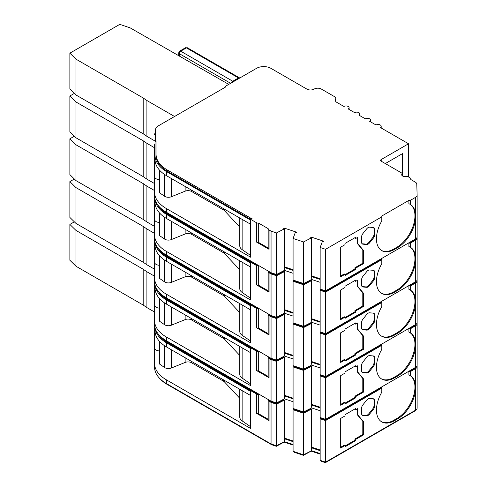 <?xml version="1.0" encoding="UTF-8"?>
<svg xmlns="http://www.w3.org/2000/svg" width="487" height="487" viewBox="0 0 487 487"><rect width="100%" height="100%" fill="white"/><g stroke="black" fill="none" stroke-linecap="round" stroke-linejoin="round"><path stroke-width="0.73" d="M368.142 398.816A4.036 2.332 120 0 0 366.717 400.083L362.973 404.74A4.036 2.332 120 0 0 361.549 408.416L361.549 413.408A4.036 2.332 120 0 0 362.383 415.253A4.036 2.332 120 0 0 362.973 415.435L366.717 415.77A4.036 2.332 120 0 0 369.566 414.127L373.31 409.47A4.036 2.332 120 0 0 374.74 405.793L374.74 400.801A4.036 2.332 120 0 0 373.9 398.956A4.036 2.332 120 0 0 373.31 398.774L369.566 398.439A4.036 2.332 120 0 0 368.142 398.816M268.185 400.101L268.185 419.258L258.688 413.773A3.025 1.747 180 0 1 256.381 413.262L269.067 420.591L269.067 401.239L271.058 402.39L276.5 404.192L284.402 400.077L284.402 441.654L276.5 445.769L271.058 443.967L166.359 383.525A40.336 23.291 180 0 1 154.543 367.052L154.543 144.036A5.442 3.141 180 0 0 155.049 145.357M284.402 400.077A5.04 2.91 180 0 1 283.982 399.857A5.04 2.91 180 0 1 283.659 399.65L276.379 403.479L271.673 401.921L268.185 399.906A3.025 1.747 180 0 0 268.185 400.004A3.025 1.747 180 0 0 269.067 401.239M320.154 450.688L311.467 447.797L311.467 409.098A5.04 2.91 180 0 1 311.047 408.879A5.04 2.91 180 0 1 310.724 408.672L303.438 412.507L294.209 409.433L294.209 408.873M368.142 356.003A4.036 2.332 120 0 0 366.717 357.269L362.973 361.926A4.036 2.332 120 0 0 361.549 365.603L361.549 370.595A4.036 2.332 120 0 0 362.383 372.439A4.036 2.332 120 0 0 362.973 372.622L366.717 372.957A4.036 2.332 120 0 0 369.566 371.307L373.31 366.65A4.036 2.332 120 0 0 374.74 362.973L374.74 357.988A4.036 2.332 120 0 0 373.9 356.137A4.036 2.332 120 0 0 373.31 355.954L369.566 355.62A4.036 2.332 120 0 0 368.142 356.003M268.185 357.288L268.185 376.439L258.688 370.954A3.025 1.747 180 0 1 256.381 370.449L269.067 377.772L269.067 358.426L271.058 359.57L276.5 361.372L284.402 357.257L284.402 398.841L276.5 402.956L271.058 401.154L166.359 340.705A40.336 23.291 180 0 1 154.543 324.239M284.402 357.257A5.04 2.91 180 0 1 283.982 357.044A5.04 2.91 180 0 1 283.659 356.837L276.379 360.66L271.673 359.108L268.185 357.093A3.025 1.747 180 0 0 268.185 357.19A3.025 1.747 180 0 0 269.067 358.426M320.154 407.875L311.467 404.983L311.467 366.279A5.04 2.91 180 0 1 311.047 366.066A5.04 2.91 180 0 1 310.724 365.859L303.438 369.694L294.209 366.62L294.209 366.054M368.142 313.19A4.036 2.332 120 0 0 366.717 314.45L362.973 319.107A4.036 2.332 120 0 0 361.549 322.784L361.549 327.775A4.036 2.332 120 0 0 362.383 329.626A4.036 2.332 120 0 0 362.973 329.802L366.717 330.137A4.036 2.332 120 0 0 369.566 328.494L373.31 323.837A4.036 2.332 120 0 0 374.74 320.16L374.74 315.168A4.036 2.332 120 0 0 373.9 313.324A4.036 2.332 120 0 0 373.31 313.141L369.566 312.806A4.036 2.332 120 0 0 368.142 313.19M268.185 314.468L268.185 333.625L258.688 328.141A3.025 1.747 180 0 1 256.381 327.629L269.067 334.959L269.067 315.606L271.058 316.757L276.5 318.559L284.402 314.444L284.402 356.021L276.5 360.137L271.058 358.335L166.359 297.892A40.336 23.291 180 0 1 154.543 281.425M284.402 314.444A5.04 2.91 180 0 1 283.982 314.225A5.04 2.91 180 0 1 283.659 314.018L276.379 317.847L271.673 316.288L268.185 314.279A3.025 1.747 180 0 0 268.185 314.371A3.025 1.747 180 0 0 269.067 315.606M320.154 365.061L311.467 362.164L311.467 323.465A5.04 2.91 180 0 1 311.047 323.252A5.04 2.91 180 0 1 310.724 323.045L303.438 326.874L294.209 323.8L294.209 323.24M368.142 270.37A4.036 2.332 120 0 0 366.717 271.636L362.973 276.293A4.036 2.332 120 0 0 361.549 279.97L361.549 284.962A4.036 2.332 120 0 0 362.383 286.806A4.036 2.332 120 0 0 362.973 286.989L366.717 287.324A4.036 2.332 120 0 0 369.566 285.674L373.31 281.017A4.036 2.332 120 0 0 374.74 277.346L374.74 272.355A4.036 2.332 120 0 0 373.9 270.504A4.036 2.332 120 0 0 373.31 270.322L369.566 269.987A4.036 2.332 120 0 0 368.142 270.37M268.185 271.655L268.185 290.812L258.688 285.321A3.025 1.747 180 0 1 256.381 284.816L269.067 292.145L269.067 272.793L271.058 273.938L276.5 275.739L284.402 271.624L284.402 313.208L276.5 317.323L271.058 315.521L166.359 255.072A40.336 23.291 180 0 1 154.543 238.606M284.402 271.624A5.04 2.91 180 0 1 283.982 271.411A5.04 2.91 180 0 1 283.659 271.204L276.379 275.033L271.673 273.475L268.185 271.46A3.025 1.747 180 0 0 268.185 271.557A3.025 1.747 180 0 0 269.067 272.793M320.154 322.242L311.467 319.35L311.467 280.652A5.04 2.91 180 0 1 311.047 280.433A5.04 2.91 180 0 1 310.724 280.226L303.438 284.061L294.209 280.987L294.209 280.421M368.142 227.557A4.036 2.332 120 0 0 366.717 228.823L362.973 233.48A4.036 2.332 120 0 0 361.549 237.151L361.549 242.142A4.036 2.332 120 0 0 362.383 243.993A4.036 2.332 120 0 0 362.973 244.176L366.717 244.511A4.036 2.332 120 0 0 369.566 242.861L373.31 238.204A4.036 2.332 120 0 0 374.74 234.527L374.74 229.535A4.036 2.332 120 0 0 373.9 227.691A4.036 2.332 120 0 0 373.31 227.508L369.566 227.173A4.036 2.332 120 0 0 368.142 227.557M268.185 228.841L268.185 247.993L258.688 242.508A3.025 1.747 180 0 1 256.381 241.996L269.067 249.326L269.067 229.98L271.058 231.124L276.5 232.926L284.402 228.811L284.402 270.388L276.5 274.51L271.058 272.702L166.359 212.259A40.336 23.291 180 0 1 154.543 195.792M284.402 228.811A5.04 2.91 180 0 1 283.982 228.592A5.04 2.91 180 0 1 283.659 228.391L284.031 228.013L296.686 232.232L296.315 232.609A5.04 2.91 180 0 1 295.311 232.445L293.083 238.466L303.553 241.954L311.467 237.833A5.04 2.91 180 0 1 311.047 237.619A5.04 2.91 180 0 1 310.724 237.412L311.102 237.041L311.102 237.644M320.154 279.428L311.467 276.531L311.467 237.833M159.766 207.249A39.331 22.706 0 0 0 167.071 213.081L258.688 265.975A3.025 1.747 180 0 1 256.381 265.464L256.381 284.816M311.467 276.531L311.163 279.721L303.553 283.537L293.083 280.049L293.083 238.466M303.553 283.537L303.553 241.954M311.163 279.721L311.163 238.137M284.031 228.622L284.031 228.013M284.402 266.839L293.083 269.731M159.206 169.793L159.206 191.927A3.025 1.747 0 0 0 159.913 193.047L164.569 196.249A5.04 2.91 0 0 0 171.321 196.76L185.139 191.178L185.139 186.46M417.128 195.293L417.128 236.767A5.04 2.91 180 0 1 417.128 236.816A5.04 2.91 180 0 1 415.648 238.88L325.578 290.879L320.154 289.071L320.154 247.487L322.382 241.473A5.04 2.91 180 0 0 323.386 241.631L323.758 241.26L311.102 237.041M311.467 275.861L320.154 278.753M225.183 87.258L225.183 86.436L256.594 68.302A10.087 5.82 180 0 1 270.851 68.302L306.938 89.133A5.04 2.91 180 0 0 314.139 89.091A5.04 2.91 180 0 1 321.347 89.048L334.295 96.523A5.04 2.91 180 0 1 335.774 98.587A5.04 2.91 180 0 1 335.549 99.439A5.04 2.91 180 0 0 335.33 100.298A5.04 2.91 180 0 0 336.803 102.355L343.938 106.47A3.025 1.747 180 0 1 347.231 106.093A3.025 1.747 180 0 1 349.1 107.706A3.025 1.747 180 0 1 348.217 108.942L354.633 112.643A3.025 1.747 180 0 1 357.927 112.266A3.025 1.747 180 0 1 359.796 113.879A3.025 1.747 180 0 1 358.913 115.115L365.329 118.822A3.025 1.747 180 0 1 368.629 118.444A3.025 1.747 180 0 1 370.491 120.058A3.025 1.747 180 0 1 369.609 121.293L376.025 124.995A3.025 1.747 180 0 1 379.324 124.617A3.025 1.747 180 0 1 381.187 126.23A3.025 1.747 180 0 1 380.304 127.466L408.538 143.768L408.538 176.97M239.774 217.999L239.774 245.874A10.087 5.82 0 0 0 242.13 249.618L250.622 255.462M284.098 229.115L284.098 270.693M239.774 227.015L224.452 210.646A5.04 2.91 0 0 0 223.582 209.97L191.598 191.501A5.04 2.91 0 0 0 185.139 191.178M166.359 212.259L166.359 208.552L250.622 257.203L250.622 219.327L251.998 218.529L251.024 217.859L251.024 219.095M258.688 242.508L258.688 223.162A3.025 1.747 180 0 1 256.381 222.65L256.381 241.996M269.067 229.98A3.025 1.747 180 0 1 268.185 228.744A3.025 1.747 180 0 1 268.185 228.647L258.688 223.162M276.5 232.926L276.5 274.51M293.083 270.407L284.402 267.509M268.185 247.993A3.025 1.747 0 0 0 268.185 248.09A3.025 1.747 0 0 0 269.067 249.326M271.058 231.124L271.058 272.702M159.206 179.666A5.442 3.141 180 0 1 154.543 176.562M166.359 208.552A40.336 23.291 180 0 1 154.543 192.085M75.984 94.983L75.984 59.164L69.872 53.168L69.872 88.987L75.984 94.983L143.184 133.779L143.184 97.966L146.904 100.523L146.904 136.342L154.543 140.755M250.622 224.27L166.718 175.825L166.718 171.71L250.622 220.148L250.622 224.27M155.621 128.982A9.582 5.534 0 0 0 155.049 130.869L155.049 159.559A39.831 22.999 0 0 0 166.718 175.825M362.054 243.731A4.036 2.332 120 0 0 362.261 243.762L366.005 244.097A4.036 2.332 120 0 0 368.854 242.447L372.598 237.79A4.036 2.332 120 0 0 374.022 234.119L374.022 229.127A4.036 2.332 120 0 0 373.517 227.539M340.687 275.983L344.254 273.919L344.966 274.333L344.966 275.569L355.662 269.396L354.95 268.982L354.95 267.747L362.797 263.217L362.797 250.044L357.093 243.208L357.093 237.693M344.966 274.747L354.95 268.982M362.797 250.044L363.509 250.458L357.805 243.622L357.805 237.285L355.662 238.514L354.95 237.693M415.648 217.251A25.714 14.847 120 0 1 397.489 247.719L394.634 249.362A25.714 14.847 120 0 1 381.778 250.635A25.714 14.847 120 0 1 381.802 220.903L381.802 216.015L408.897 200.37L408.897 203.657L410.322 204.437L410.322 200.37L415.648 197.296L415.648 238.88M410.322 204.437A25.714 14.847 -60 0 1 410.346 204.449A25.714 14.847 -60 0 1 415.648 215.217M402.122 175.655L402.122 153.855M143.184 133.779L146.904 136.342M258.688 285.321L258.688 265.975M271.673 272.909L271.673 273.475M276.379 274.467L276.379 275.033M283.306 271.089L283.306 271.557M284.031 270.729L284.031 271.436M284.402 309.653L293.083 312.551M303.438 283.495L303.438 284.061M310.377 280.116L310.377 280.579M311.102 279.751L311.102 280.463M311.467 318.675L320.154 321.572M321.28 289.442L321.28 290.008L325.413 291.384L381.802 258.828L381.802 263.723A25.714 14.847 120 0 0 381.778 293.454A25.714 14.847 120 0 0 394.634 292.176L397.489 290.532A25.714 14.847 120 0 0 415.648 260.07L415.648 281.693L325.578 333.692L320.154 331.884L320.154 290.307L325.578 292.115L381.802 259.656M325.413 290.824L325.413 291.384M381.431 293.235A25.714 14.847 120 0 0 393.922 291.768L396.777 290.118A25.714 14.847 120 0 0 413.506 267.68A25.714 14.847 120 0 0 409.877 247M410.322 243.19L410.322 247.25L408.897 246.477L408.897 243.19L410.322 243.19L415.648 240.109L415.648 260.07M414.936 239.287L414.936 239.701L408.897 243.19M414.936 239.701A4.036 2.332 0 0 0 415.977 238.673M320.154 282.308L311.467 279.416M293.083 273.286L284.402 270.388M225.183 86.436L225.895 86.85L158.214 125.926A9.076 5.241 0 0 0 155.554 129.633L155.554 141.741A5.442 3.141 0 0 0 156.059 142.094L156.059 155.444A38.826 22.414 0 0 0 167.431 171.296L256.381 222.65M154.543 171.211L154.543 144.036M69.872 53.168L119.784 24.35L130.175 27.881L228.75 84.379M75.984 59.164L143.184 97.966M155.049 155.444A39.831 22.999 0 0 0 166.718 171.71M320.154 247.487L325.578 249.295L381.802 216.837M325.578 290.879L325.578 249.295M355.662 238.514L355.662 237.285L344.966 243.457L344.966 244.693L340.687 247.165L340.687 276.805L344.966 274.333M354.95 267.747L355.662 268.16L363.509 263.631L362.797 263.217M355.662 269.396L355.662 268.16M363.509 263.631L363.509 250.458M357.093 243.208L357.805 243.622M381.431 250.421A25.714 14.847 120 0 0 393.922 248.948L396.777 247.305A25.714 14.847 120 0 0 413.506 224.866A25.714 14.847 120 0 0 409.877 204.181M381.205 161.191L381.205 159.547A2.015 1.163 180 0 0 380.615 160.369A2.015 1.163 180 0 0 381.205 161.191L401.471 172.891A2.015 1.163 0 0 1 402.061 173.713A2.015 1.163 0 0 1 401.921 174.139A3.025 1.747 180 0 0 401.714 174.778A3.025 1.747 180 0 0 405.841 176.404A2.015 1.163 0 0 1 408.009 176.665L410.017 177.828A3.025 1.747 0 0 1 410.9 179.064A3.025 1.747 0 0 1 410.797 179.514L415.301 182.114A5.04 2.91 0 0 1 416.781 184.116L417.128 195.184A5.04 2.91 180 0 1 417.128 195.238A5.04 2.91 180 0 1 415.648 197.296M402.834 176.136L402.834 153.442L385.308 163.559M146.904 100.523L174.559 116.49M154.543 134.984A10.087 5.82 180 0 1 155.049 133.164M408.897 200.37L410.322 200.37M381.205 159.547L408.538 143.768M155.554 140.506A5.442 3.141 0 0 0 156.059 140.859L156.059 155.444M156.059 154.209A38.826 22.414 0 0 0 167.431 170.06L250.622 218.091L250.622 219.327M250.622 218.091L251.024 217.859M166.359 255.072L166.359 251.371L250.622 300.016L250.622 262.14L251.335 261.732M157.91 205.106A38.826 22.414 0 0 0 167.431 214.11L256.381 265.464M293.454 280.171L293.083 281.279L303.553 284.773L311.467 280.652M417.097 237.126L417.128 238.003A5.04 2.91 180 0 1 417.128 238.052A5.04 2.91 180 0 1 415.648 240.109M159.766 250.068A39.331 22.706 0 0 0 167.071 255.9L258.688 308.788A3.025 1.747 180 0 1 256.381 308.283L256.381 327.629M311.467 319.35L311.163 322.534L303.553 326.351L293.083 322.863L293.083 281.279M303.553 326.351L303.553 284.773M311.163 322.534L311.163 280.95M159.206 212.606L159.206 234.74A3.025 1.747 0 0 0 159.913 235.866L164.569 239.068A5.04 2.91 0 0 0 171.321 239.58L185.139 233.991L185.139 229.28M239.774 260.819L239.774 288.694A10.087 5.82 0 0 0 242.13 292.431L250.622 298.275M284.098 271.929L284.098 313.512M239.774 269.828L224.452 253.459A5.04 2.91 0 0 0 223.582 252.783L191.598 234.32A5.04 2.91 0 0 0 185.139 233.991M251.024 261.549L251.024 261.909M276.5 275.739L276.5 317.323M293.083 313.22L284.402 310.322M268.185 290.812A3.025 1.747 0 0 0 268.185 290.909A3.025 1.747 0 0 0 269.067 292.145M271.058 273.938L271.058 315.521M159.206 222.486A5.442 3.141 180 0 1 154.543 219.375M166.359 251.371A40.336 23.291 180 0 1 154.543 234.904M75.984 137.803L75.984 101.984L69.872 95.982L69.872 131.8L75.984 137.803L143.184 176.598L143.184 140.78L146.904 143.336L146.904 179.155L154.543 183.569M250.622 267.083L166.718 218.639L166.718 214.523L250.622 262.968L250.622 267.083M155.049 199.463L155.049 202.379A39.831 22.999 0 0 0 166.718 218.639M362.054 286.545A4.036 2.332 120 0 0 362.261 286.575L366.005 286.91A4.036 2.332 120 0 0 368.854 285.266L372.598 280.609A4.036 2.332 120 0 0 374.022 276.933L374.022 271.941A4.036 2.332 120 0 0 373.517 270.358M320.525 289.193L320.154 290.307M340.687 318.796L344.254 316.739L344.966 317.147L344.966 318.382L355.662 312.21L354.95 311.796L354.95 310.56L362.797 306.037L362.797 292.857L357.093 286.027L357.093 280.512M344.966 317.561L354.95 311.796M362.797 292.857L363.509 293.271L357.805 286.435L357.805 280.098L355.662 281.334L354.95 280.512M410.322 247.25A25.714 14.847 -60 0 1 410.346 247.268A25.714 14.847 -60 0 1 415.648 258.031M143.184 176.598L146.904 179.155M258.688 328.141L258.688 308.788M271.673 315.722L271.673 316.288M276.379 317.281L276.379 317.847M283.306 313.908L283.306 314.371M284.031 313.543L284.031 314.255M284.402 352.466L293.083 355.364M303.438 326.314L303.438 326.874M310.377 322.93L310.377 323.392M311.102 322.564L311.102 323.277M311.467 361.494L320.154 364.386M321.28 332.262L321.28 332.822L325.413 334.204L381.802 301.648L381.802 306.536A25.714 14.847 120 0 0 381.778 336.267A25.714 14.847 120 0 0 394.634 334.995L397.489 333.345A25.714 14.847 120 0 0 415.648 302.884L415.648 324.506L325.578 376.512L320.154 374.704L320.154 333.12L325.578 334.928L381.802 302.47M325.413 333.638L325.413 334.204M381.431 336.054A25.714 14.847 120 0 0 393.922 334.581L396.777 332.938A25.714 14.847 120 0 0 413.506 310.499A25.714 14.847 120 0 0 409.877 289.814M410.322 286.003L410.322 290.069L408.897 289.29L408.897 286.003L410.322 286.003L415.648 282.929L415.648 302.884M414.936 282.107L414.936 282.515L408.897 286.003M414.936 282.515A4.036 2.332 0 0 0 415.977 281.486M320.154 325.127L311.467 322.23M293.083 316.1L284.402 313.208M74.359 93.394L69.872 95.982M75.984 101.984L143.184 140.78M155.134 199.755A39.831 22.999 0 0 0 166.718 214.523M325.578 333.692L325.578 292.115M355.662 281.334L355.662 280.098L344.966 286.271L344.966 287.507L340.687 289.978L340.687 319.618L344.966 317.147M354.95 310.56L355.662 310.974L363.509 306.445L362.797 306.037M355.662 312.21L355.662 310.974M363.509 306.445L363.509 293.271M357.093 286.027L357.805 286.435M417.128 238.106L417.128 279.581A5.04 2.91 180 0 1 417.128 279.635A5.04 2.91 180 0 1 415.648 281.693M146.904 143.336L154.543 147.75M250.622 261.318L250.622 262.14M166.359 297.892L166.359 294.185L250.622 342.836L250.622 304.959L251.335 304.545M157.91 247.92A38.826 22.414 0 0 0 167.431 256.929L256.381 308.283M293.454 322.984L293.083 324.099L303.553 327.587L311.467 323.465M417.097 279.94L417.128 280.816A5.04 2.91 180 0 1 417.128 280.871A5.04 2.91 180 0 1 415.648 282.929M159.766 292.882A39.331 22.706 0 0 0 167.071 298.714L258.688 351.608A3.025 1.747 180 0 1 256.381 351.097L256.381 370.449M311.467 362.164L311.163 365.347L303.553 369.17L293.083 365.676L293.083 324.099M303.553 369.17L303.553 327.587M311.163 365.347L311.163 323.77M159.206 255.425L159.206 277.56A3.025 1.747 0 0 0 159.913 278.68L164.569 281.882A5.04 2.91 0 0 0 171.321 282.393L185.139 276.811L185.139 272.093M239.774 303.632L239.774 331.507A10.087 5.82 0 0 0 242.13 335.251L250.622 341.095M284.098 314.748L284.098 356.326M239.774 312.642L224.452 296.279A5.04 2.91 0 0 0 223.582 295.603L191.598 277.133A5.04 2.91 0 0 0 185.139 276.811M251.024 304.369L251.024 304.728M276.5 318.559L276.5 360.137M293.083 356.034L284.402 353.142M268.185 333.625A3.025 1.747 0 0 0 268.185 333.723A3.025 1.747 0 0 0 269.067 334.959M271.058 316.757L271.058 358.335M159.206 265.299A5.442 3.141 180 0 1 154.543 262.189M166.359 294.185A40.336 23.291 180 0 1 154.543 277.718M75.984 180.616L75.984 144.797L69.872 138.801L69.872 174.614L75.984 180.616L143.184 219.412L143.184 183.593L146.904 186.156L146.904 221.969L154.543 226.382M250.622 309.896L166.718 261.458L166.718 257.337L250.622 305.781L250.622 309.896M155.049 242.276L155.049 245.192A39.831 22.999 0 0 0 166.718 261.458M362.054 329.364A4.036 2.332 120 0 0 362.261 329.395L366.005 329.729A4.036 2.332 120 0 0 368.854 328.08L372.598 323.423A4.036 2.332 120 0 0 374.022 319.746L374.022 314.754A4.036 2.332 120 0 0 373.517 313.171M320.525 332.012L320.154 333.12M340.687 361.61L344.254 359.552L344.966 359.966L344.966 361.202L355.662 355.023L354.95 354.615L354.95 353.379L362.797 348.85L362.797 335.677L357.093 328.841L357.093 323.325M344.966 360.38L354.95 354.615M362.797 335.677L363.509 336.085L357.805 329.255L357.805 322.911L355.662 324.147L354.95 323.325M410.322 290.069A25.714 14.847 -60 0 1 410.346 290.082A25.714 14.847 -60 0 1 415.648 300.85M143.184 219.412L146.904 221.969M258.688 370.954L258.688 351.608M271.673 358.542L271.673 359.108M276.379 360.1L276.379 360.66M283.306 356.721L283.306 357.184M284.031 356.362L284.031 357.068M284.402 395.286L293.083 398.177M303.438 369.128L303.438 369.694M310.377 365.743L310.377 366.212M311.102 365.384L311.102 366.096M311.467 404.307L320.154 407.205M321.28 375.075L321.28 375.641L325.413 377.017L381.802 344.461L381.802 349.349A25.714 14.847 120 0 0 381.778 379.081A25.714 14.847 120 0 0 394.634 377.809L397.489 376.165A25.714 14.847 120 0 0 415.648 345.697L415.648 367.326L325.578 419.325L320.154 417.517L320.154 375.934L325.578 377.748L381.802 345.289M325.413 376.457L325.413 377.017M381.431 378.868A25.714 14.847 120 0 0 393.922 377.401L396.777 375.751A25.714 14.847 120 0 0 413.506 353.312A25.714 14.847 120 0 0 409.877 332.633M410.322 328.816L410.322 332.883L408.897 332.11L408.897 328.816L410.322 328.816L415.648 325.742L415.648 345.697M414.936 324.92L414.936 325.334L408.897 328.816M414.936 325.334A4.036 2.332 0 0 0 415.977 324.305M320.154 367.941L311.467 365.049M293.083 358.919L284.402 356.021M74.359 136.208L69.872 138.801M75.984 144.797L143.184 183.593M155.134 242.569A39.831 22.999 0 0 0 166.718 257.337M325.578 376.512L325.578 334.928M355.662 324.147L355.662 322.911L344.966 329.09L344.966 330.326L340.687 332.791L340.687 362.438L344.966 359.966M354.95 353.379L355.662 353.787L363.509 349.264L362.797 348.85M355.662 355.023L355.662 353.787M363.509 349.264L363.509 336.085M357.093 328.841L357.805 329.255M417.128 280.92L417.128 322.4A5.04 2.91 180 0 1 417.128 322.449A5.04 2.91 180 0 1 415.648 324.506M146.904 186.156L154.543 190.569M250.622 304.138L250.622 304.959M166.359 340.705L166.359 337.004L250.622 385.649L250.622 347.773L251.335 347.365M157.91 290.739A38.826 22.414 0 0 0 167.431 299.742L256.381 351.097M293.454 365.804L293.083 366.912L303.553 370.406L311.467 366.279M417.097 322.759L417.128 323.63A5.04 2.91 180 0 1 417.128 323.685A5.04 2.91 180 0 1 415.648 325.742M159.766 335.695A39.331 22.706 0 0 0 167.071 341.527L258.688 394.421A3.025 1.747 180 0 1 256.381 393.916L256.381 413.262M311.467 404.983L311.163 408.167L303.553 411.984L293.083 408.496L293.083 366.912M303.553 411.984L303.553 370.406M311.163 408.167L311.163 366.583M159.206 298.239L159.206 320.373A3.025 1.747 0 0 0 159.913 321.493L164.569 324.695A5.04 2.91 0 0 0 171.321 325.213L185.139 319.624L185.139 314.906M239.774 346.452L239.774 374.32A10.087 5.82 0 0 0 242.13 378.064L250.622 383.908M284.098 357.561L284.098 399.145M239.774 355.461L224.452 339.092A5.04 2.91 0 0 0 223.582 338.416L191.598 319.953A5.04 2.91 0 0 0 185.139 319.624M251.024 347.182L251.024 347.541M276.5 361.372L276.5 402.956M293.083 398.853L284.402 395.955M268.185 376.439A3.025 1.747 0 0 0 268.185 376.536A3.025 1.747 0 0 0 269.067 377.772M271.058 359.57L271.058 401.154M159.206 308.119A5.442 3.141 180 0 1 154.543 305.008M166.359 337.004A40.336 23.291 180 0 1 154.543 320.531M75.984 223.43L75.984 187.617L69.872 181.614L69.872 217.433L75.984 223.43L143.184 262.225L143.184 226.412L146.904 228.969L146.904 264.788L154.543 269.201M250.622 352.716L166.718 304.272L166.718 300.156L250.622 348.601L250.622 352.716M155.049 285.096L155.049 288.012A39.831 22.999 0 0 0 166.718 304.272M362.054 372.178A4.036 2.332 120 0 0 362.261 372.208L366.005 372.543A4.036 2.332 120 0 0 368.854 370.899L372.598 366.242A4.036 2.332 120 0 0 374.022 362.565L374.022 357.574A4.036 2.332 120 0 0 373.517 355.985M320.525 374.826L320.154 375.934M340.687 404.429L344.254 402.372L344.966 402.779L344.966 404.015L355.662 397.842L354.95 397.429L354.95 396.193L362.797 391.664L362.797 378.49L357.093 371.66L357.093 366.139M344.966 403.193L354.95 397.429M362.797 378.49L363.509 378.904L357.805 372.068L357.805 365.731L355.662 366.967L354.95 366.139M410.322 332.883A25.714 14.847 -60 0 1 410.346 332.895A25.714 14.847 -60 0 1 415.648 343.664M143.184 262.225L146.904 264.788M258.688 413.773L258.688 394.421M271.673 401.355L271.673 401.921M276.379 402.913L276.379 403.479M283.306 399.541L283.306 400.004M284.031 399.176L284.031 399.888M284.402 438.099L293.083 440.997M303.438 411.947L303.438 412.507M310.377 408.563L310.377 409.025M311.102 408.197L311.102 408.91M311.467 447.121L320.154 450.018M321.28 417.895L321.28 418.455L325.413 419.837L381.802 387.281L381.802 392.169A25.714 14.847 120 0 0 381.778 421.9A25.714 14.847 120 0 0 394.634 420.628L397.489 418.978A25.714 14.847 120 0 0 415.648 388.516L415.648 410.139L325.578 462.145L320.154 460.331L320.154 418.753L325.578 420.561L381.802 388.102M325.413 419.27L325.413 419.837M381.431 421.687A25.714 14.847 120 0 0 393.922 420.214L396.777 418.57A25.714 14.847 120 0 0 413.506 396.132A25.714 14.847 120 0 0 409.877 375.447M410.322 371.636L410.322 375.702L408.897 374.923L408.897 371.636L410.322 371.636L415.648 368.562L415.648 388.516M414.936 367.734L414.936 368.148L408.897 371.636M414.936 368.148A4.036 2.332 0 0 0 415.977 367.119M320.154 410.754L311.467 407.863M293.083 401.732L284.402 398.841M74.359 179.021L69.872 181.614M75.984 187.617L143.184 226.412M155.134 285.388A39.831 22.999 0 0 0 166.718 300.156M325.578 419.325L325.578 377.748M355.662 366.967L355.662 365.731L344.966 371.904L344.966 373.139L340.687 375.611L340.687 405.251L344.966 402.779M354.95 396.193L355.662 396.607L363.509 392.078L362.797 391.664M355.662 397.842L355.662 396.607M363.509 392.078L363.509 378.904M357.093 371.66L357.805 372.068M417.128 323.739L417.128 365.213A5.04 2.91 180 0 1 417.128 365.268A5.04 2.91 180 0 1 415.648 367.326M146.904 228.969L154.543 233.383M250.622 346.951L250.622 347.773M166.359 383.525L166.359 379.817L250.622 428.469L250.622 390.592L251.335 390.178M157.91 333.552A38.826 22.414 0 0 0 167.431 342.562L256.381 393.916M293.454 408.617L293.083 409.731L303.553 413.219L311.467 409.098M417.097 365.573L417.128 366.449A5.04 2.91 180 0 1 417.128 366.504A5.04 2.91 180 0 1 415.648 368.562M311.467 447.797L311.163 450.98L303.553 454.803L293.083 451.309L293.083 409.731M303.553 454.803L303.553 413.219M311.163 450.98L311.163 409.403M159.206 341.058L159.206 363.186A3.025 1.747 0 0 0 159.913 364.313L164.569 367.515A5.04 2.91 0 0 0 171.321 368.026L185.139 362.438L185.139 357.726M239.774 389.265L239.774 417.14A10.087 5.82 0 0 0 242.13 420.884L250.622 426.722M284.098 400.381L284.098 441.959M239.774 398.275L224.452 381.905A5.04 2.91 0 0 0 223.582 381.236L191.598 362.766A5.04 2.91 0 0 0 185.139 362.438M251.024 389.996L251.024 390.361M276.5 404.192L276.5 445.769M159.766 378.515A39.331 22.706 0 0 0 167.071 384.346L271.673 444.734L276.379 446.293L284.031 442.093L293.083 445.112M321.28 460.708L321.28 461.274L325.413 462.65L414.936 410.961A4.036 2.332 0 0 0 415.977 409.932M294.209 451.686L294.209 452.246L303.438 455.327L311.102 451.12L320.154 454.134M293.083 441.666L284.402 438.775M268.185 419.258A3.025 1.747 0 0 0 268.185 419.356A3.025 1.747 0 0 0 269.067 420.591M271.058 402.39L271.058 443.967M159.206 350.932A5.442 3.141 180 0 1 154.543 347.821M166.359 379.817A40.336 23.291 180 0 1 154.543 363.351M75.984 266.249L75.984 230.43L69.872 224.434L69.872 260.247L75.984 266.249L143.184 305.045L143.184 269.226L146.904 271.783L146.904 307.601L154.543 312.015M250.622 395.529L166.718 347.085L166.718 342.97L250.622 391.414L250.622 395.529M155.049 327.909L155.049 330.825A39.831 22.999 0 0 0 166.718 347.085M362.054 414.991A4.036 2.332 120 0 0 362.261 415.027L366.005 415.362A4.036 2.332 120 0 0 368.854 413.713L372.598 409.056A4.036 2.332 120 0 0 374.022 405.379L374.022 400.387A4.036 2.332 120 0 0 373.517 398.804M320.525 417.639L320.154 418.753M340.687 447.243L344.254 445.185L344.966 445.599L344.966 446.835L355.662 440.656L354.95 440.248L354.95 439.012L362.797 434.483L362.797 421.31L357.093 414.474L357.093 408.958M344.966 446.007L354.95 440.248M362.797 421.31L363.509 421.718L357.805 414.887L357.805 408.544L355.662 409.78L354.95 408.958M410.322 375.702A25.714 14.847 -60 0 1 410.346 375.714A25.714 14.847 -60 0 1 415.648 386.477M143.184 305.045L146.904 307.601M271.673 444.174L271.673 444.734M276.379 445.733L276.379 446.293M283.306 442.354L283.306 442.817M303.438 454.761L303.438 455.327M310.377 451.376L310.377 451.839M325.413 462.09L325.413 462.65M320.154 453.574L311.467 450.676M293.083 444.552L284.402 441.654M74.359 221.841L69.872 224.434M75.984 230.43L143.184 269.226M155.134 328.201A39.831 22.999 0 0 0 166.718 342.97M325.578 462.145L325.578 420.561M355.662 409.78L355.662 408.544L344.966 414.723L344.966 415.953L340.687 418.424L340.687 448.064L344.966 445.599M354.95 439.012L355.662 439.42L363.509 434.891L362.797 434.483M355.662 440.656L355.662 439.42M363.509 434.891L363.509 421.718M357.093 414.474L357.805 414.887M417.128 366.553L417.128 408.027A5.04 2.91 180 0 1 417.128 408.082A5.04 2.91 180 0 1 415.648 410.139M146.904 271.783L154.543 276.196M250.622 389.764L250.622 390.592M159.913 193.047L159.913 170.578M164.569 174.48L164.569 196.249M186.418 47.89L180.707 51.184A2.015 1.163 -120 0 0 179.703 51.086L185.407 47.793A2.015 1.163 60 0 1 186.418 47.89L238.466 77.944A2.015 1.163 -60 0 1 239.476 77.841L187.422 47.793A2.015 1.163 120 0 0 186.418 47.89M171.321 178.486L171.321 196.76M230.625 83.295L179.283 53.655A2.015 1.163 120 0 1 180.707 51.184L232.762 81.238L238.466 77.944A2.015 1.163 -120 0 1 239.056 78.425M179.283 56.23L179.283 53.655A2.015 1.163 180 0 1 178.692 52.833L179.703 51.086M242.13 219.363L242.13 249.618M233.352 81.725A2.015 1.163 60 0 0 232.762 81.238A2.015 1.163 120 0 0 231.526 82.772M224.452 209.16L224.452 210.646M223.582 209.97L223.582 208.655M191.598 190.192L191.598 191.501M335.549 99.439L335.549 101.15M167.071 212.673L167.071 213.081M362.973 244.176L362.261 243.762M366.717 244.511L366.005 244.097M369.566 242.861L368.854 242.447M373.31 238.204L372.598 237.79M374.74 234.527L374.022 234.119M374.74 229.535L374.022 229.127M394.634 249.362L393.922 248.948M397.489 247.719L396.777 247.305M401.921 174.139L401.921 175.417M167.431 170.06L167.431 171.296M159.913 235.866L159.913 213.391M164.569 217.299L164.569 239.068M171.321 221.299L171.321 239.58M242.13 262.183L242.13 292.431M224.452 251.974L224.452 253.459M223.582 252.783L223.582 251.469M191.598 233.005L191.598 234.32M167.071 255.486L167.071 255.9M362.973 286.989L362.261 286.575M366.717 287.324L366.005 286.91M369.566 285.674L368.854 285.266M373.31 281.017L372.598 280.609M374.74 277.346L374.022 276.933M374.74 272.355L374.022 271.941M394.634 292.176L393.922 291.768M397.489 290.532L396.777 290.118M167.431 213.288L167.431 214.11M159.913 278.68L159.913 256.211M164.569 260.113L164.569 281.882M171.321 264.112L171.321 282.393M242.13 304.996L242.13 335.251M224.452 294.787L224.452 296.279M223.582 295.603L223.582 294.288M191.598 275.819L191.598 277.133M167.071 298.3L167.071 298.714M362.973 329.802L362.261 329.395M366.717 330.137L366.005 329.729M369.566 328.494L368.854 328.08M373.31 323.837L372.598 323.423M374.74 320.16L374.022 319.746M374.74 315.168L374.022 314.754M394.634 334.995L393.922 334.581M397.489 333.345L396.777 332.938M167.431 256.101L167.431 256.929M159.913 321.493L159.913 299.024M164.569 302.926L164.569 324.695M171.321 306.932L171.321 325.213M242.13 347.809L242.13 378.064M224.452 337.607L224.452 339.092M223.582 338.416L223.582 337.101M191.598 318.638L191.598 319.953M167.071 341.119L167.071 341.527M362.973 372.622L362.261 372.208M366.717 372.957L366.005 372.543M369.566 371.307L368.854 370.899M373.31 366.65L372.598 366.242M374.74 362.973L374.022 362.565M374.74 357.988L374.022 357.574M394.634 377.809L393.922 377.401M397.489 376.165L396.777 375.751M167.431 298.921L167.431 299.742M159.913 364.313L159.913 341.837M164.569 345.746L164.569 367.515M171.321 349.745L171.321 368.026M242.13 390.629L242.13 420.884M224.452 380.42L224.452 381.905M223.582 381.236L223.582 379.921M191.598 361.451L191.598 362.766M167.071 383.933L167.071 384.346M414.936 410.553L414.936 410.961M362.973 415.435L362.261 415.027M366.717 415.77L366.005 415.362M369.566 414.127L368.854 413.713M373.31 409.47L372.598 409.056M374.74 405.793L374.022 405.379M374.74 400.801L374.022 400.387M394.634 420.628L393.922 420.214M397.489 418.978L396.777 418.57M167.431 341.734L167.431 342.562M185.407 47.793L187.422 47.793M359.796 115.626L359.796 113.879M178.692 55.889L178.692 52.833M349.1 109.453L349.1 107.706M370.491 121.805L370.491 120.058M268.185 248.09L268.185 228.744M417.128 195.238L417.128 236.816M381.187 127.978L381.187 126.23M335.774 98.587L335.774 101.491M410.9 179.064L410.9 179.575M402.061 173.713L402.061 175.594M268.185 290.909L268.185 271.557M417.128 238.052L417.128 279.635M268.185 333.723L268.185 314.371M417.128 280.871L417.128 322.449M268.185 376.536L268.185 357.19M417.128 323.685L417.128 365.268M268.185 419.356L268.185 400.004M417.128 366.504L417.128 408.082"/></g></svg>
